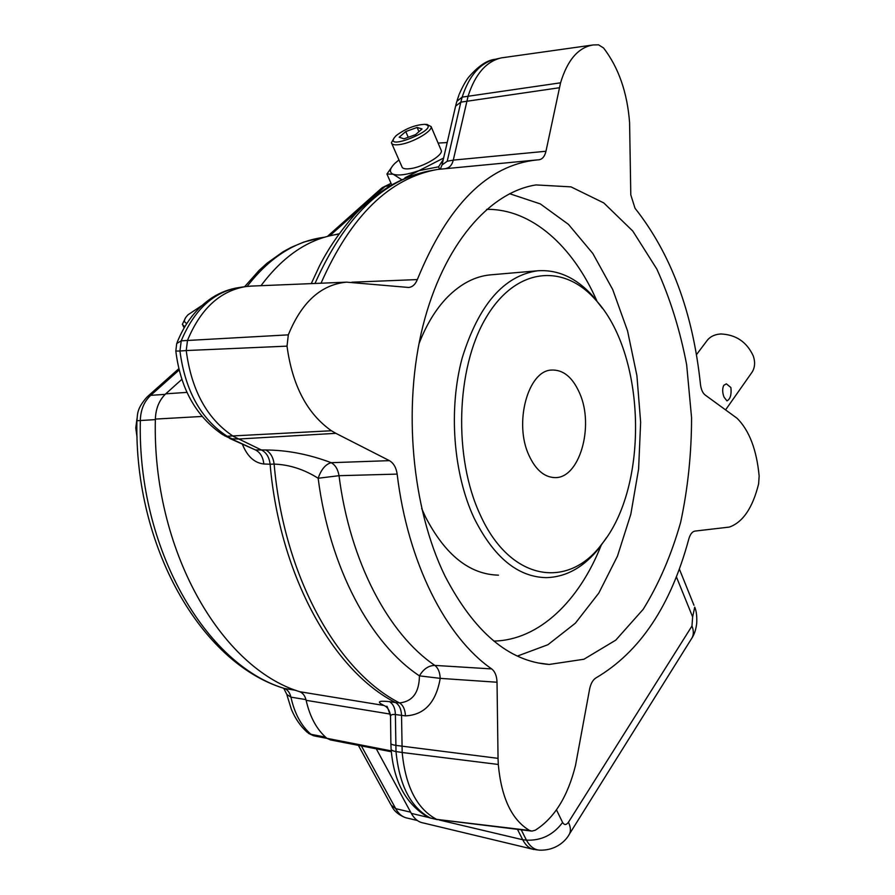 <?xml version="1.0" encoding="UTF-8"?>
<svg xmlns="http://www.w3.org/2000/svg" width="895" height="895" viewBox="0 0 895 895"><rect width="100%" height="100%" fill="white"/><g stroke="black" fill="none" stroke-linecap="round" stroke-linejoin="round"><path stroke-width="1.34" d="M191.519 316.752L192.134 315.98M201.811 305.587L188.062 314.749C183.755 319.202 183.33 322.099 186.809 323.419M185.735 317.468L182.334 324.404L184.762 326.731M202.057 416.455L155.361 419.084C155.764 408.467 159.232 400.043 165.754 393.822L181.83 379.368M446.404 168.305L446.571 168.282C449.849 167.522 452.087 164.792 453.284 160.115L545.972 151.255L560.561 82.81C567.497 59.943 578.383 47.323 593.195 44.951L598.565 44.839L603.577 47.994C618.635 67.662 627.305 92.554 629.588 122.66L630.796 194.886L635.014 208.244C671.127 253.945 692.931 312.623 700.449 384.291C701.076 389.403 702.631 392.972 705.126 394.986L737.122 418.312C749.328 430.551 756.667 449.816 759.15 476.095L758.613 483.882C752.684 507.812 742.939 522.21 729.369 527.077L694.979 531.082C692.271 531.585 690.224 534.181 688.848 538.846C670.858 605.646 639.947 651.974 596.115 677.817C592.949 679.719 590.767 683.511 589.592 689.184L575.552 765.247C567.833 796.427 554.408 818.086 535.266 830.213L531.887 831.108L529.538 830.459C511.783 819.876 501.368 797.881 498.291 764.464L402.179 752.505L401.542 715.541C401.296 709.209 399.304 704.902 395.568 702.597L399.506 702.911C403.142 705.193 405.133 709.511 405.469 715.866L395.377 714.534C391.697 714.132 390.097 715.094 390.544 717.421L390.869 743.152C390.612 744.081 392.245 744.819 395.758 745.367L498.045 758.356L497.027 682.236L440.217 678.365C436.022 702.452 424.443 714.96 405.469 715.866M440.396 168.987L442.029 164.937L447.22 161.257L453.284 160.115L468.152 95.91C475.256 74.072 486.298 61.397 501.301 57.884L592.468 45.052M545.972 151.255C544.742 156.379 542.437 159.22 539.047 159.769L536.966 159.936C487.674 165.016 447.791 204.899 417.327 279.576L351.892 282.205M321.025 283.223C350.762 215.975 389.549 178.06 437.398 169.457L536.966 159.936M175.834 351.131C180.466 388.71 196.094 416.567 222.71 434.679L227.095 436.234C200.894 419.061 185.175 390.656 179.94 351.03L175.823 351.041L176.707 343.535L181.226 340.827C194.327 309.603 213.648 291.826 239.189 287.508L245.644 286.59C220.013 290.931 200.625 308.853 187.514 340.346L186.227 350.549L179.94 351.03L181.226 340.827L288.324 334.853C301.727 302.051 321.171 284.487 346.645 282.16L408.635 287.463C412.483 287.06 415.381 284.431 417.327 279.576M245.644 286.59L251.506 286.087M288.324 334.853L287.015 346.141L186.227 350.549C191.463 390.5 207.226 419.14 233.528 436.447L261.787 450.163C266.497 452.691 269.272 457.379 270.111 464.225L263.824 463.99C254.448 462.939 247.344 456.439 242.511 444.491M287.015 346.141C292.318 385.443 307.119 413.647 331.407 430.752L335.849 433.325L238.316 439.042L231.872 438.807L227.095 436.234L331.407 430.752M389.426 460.645C393.599 463.073 396.183 467.559 397.156 474.104L339.026 475.692L318.15 478.254C304.054 469.36 289.387 464.639 274.138 464.091C283.872 576.749 337.583 671.395 399.506 702.911C412.573 701.568 419.218 692.551 419.431 675.848C370.72 643.785 329.696 568.303 318.15 478.254C321.193 469.45 325.545 464.259 331.195 462.693L389.426 460.645L335.849 433.325M397.156 474.104C407.74 562.843 446.102 637.475 491.691 668.923C495.013 671.563 496.792 676.005 497.027 682.236M498.045 758.356L498.291 764.464M445.016 576.078C474.126 632.015 508.841 661.472 549.172 664.448L583.92 659.246L615.771 640.138L643.192 609.316C658.944 583.853 671.429 554.833 680.659 522.277C687.886 488.457 691.522 453.597 691.566 417.696L686.655 364.735C680.066 330.255 670.12 298.371 656.829 269.071L632.821 231.1L603.789 202.93L570.976 186.865L536.038 184.929C489.408 192.101 443.361 244.749 422.932 325.948C402.549 407.024 411.789 508.181 445.016 576.078M437.431 819.686L430.327 817.985L436.626 819.372L529.538 830.459M531.048 831.007L436.626 819.372C417.003 808.912 405.513 786.627 402.179 752.505L396.004 751.543C392.547 750.961 390.902 750.044 391.093 748.791L390.88 743.6M155.361 419.084C152.016 549.631 220.953 667.726 299.702 691.712L383.944 705.473C376.459 701.769 378.272 700.494 389.392 701.635L395.568 702.597C333.6 671.093 279.866 576.649 270.111 464.225L274.138 464.091C273.21 457.244 270.447 452.546 265.826 449.995C287.317 450.118 309.099 454.358 331.195 462.693C335.334 465.008 337.952 469.338 339.026 475.692C349.945 561.814 388.631 634.253 434.836 665.399L491.691 668.923M419.431 675.848L440.217 678.365C439.915 672.29 438.125 667.972 434.836 665.399C428.615 665.522 423.469 669.012 419.431 675.848M418.994 343.714C426.445 324.471 435.943 308.92 447.489 297.084C460.802 283.737 475.055 276.342 490.247 274.877L491.187 274.799M498.481 575.161C469.528 574.433 445.173 554.967 425.405 516.762L421.657 508.45M229.635 438.416L255.5 449.961L224.242 435.608M556.477 809.863L562.608 822.471C553.255 834.912 541.206 840.808 526.439 840.136L521.237 829.833M562.608 822.471C564.32 825.235 566.266 825.168 568.437 822.248C570.652 826.958 570.999 830.862 569.466 833.995C566.356 840.036 556.645 850.72 539.584 850.149C534.326 849.825 529.941 846.491 526.439 840.136L522.725 839.745L517.489 829.385M568.437 822.248L691.969 626.019C693.737 630.539 693.793 634.443 692.115 637.743L568.784 835.091M691.969 626.019L692.64 616.935L694.721 607.146C696.388 610.882 697.06 616.263 696.713 623.289C695.997 629.319 694.453 634.141 692.115 637.743L691.365 638.94M679.327 568.952L693.983 605.3M602.492 308.406L592.736 295.954C576.279 277.808 557.921 269.417 537.66 270.782C503.885 275.649 478.724 304.703 462.189 357.944C448.35 409.116 453.228 473.511 474.07 518.037C493.604 557.093 517.601 576.962 546.073 577.644C566.345 577.13 584.2 567.061 599.628 547.427L606.564 537.559M263.824 463.99C263.096 457.177 260.322 452.501 255.5 449.961L265.826 449.995M389.392 701.635C393.229 703.929 395.221 708.236 395.377 714.534L396.004 751.543C399.327 785.407 410.771 807.558 430.327 817.985L427.474 816.822C405.894 804.09 393.789 781.626 391.137 749.417M390.533 715.955L390.298 714.12M439.121 819.965L522.725 839.745C525.723 845.506 529.572 848.784 534.281 849.579M480.369 515.128C510.474 581.705 568.403 589.581 601.899 543.981C649.569 485.549 645.944 353.245 595.197 299.389C563.089 263.13 515.386 267.348 485.806 318.072C455.991 368.326 453.273 457.815 480.369 515.128M383.944 705.473C387.076 706.737 389.157 709.612 390.175 714.087L306.135 700.326C309.927 717.085 316.852 729.749 326.921 738.33L391.26 750.883M299.702 691.712C302.924 692.987 305.072 695.851 306.135 700.326M391.328 751.733L330.591 739.964L326.921 738.33M532.335 849.109L423.245 822.952C418.379 822.102 414.407 818.925 411.32 813.398L376.292 748.824M724.044 397.167C722.321 392.603 722.231 388.654 723.764 385.32L726.371 383.843L730.891 387.535C731.629 394.661 730.32 399.103 726.964 400.882L724.044 397.167M751.207 373.405L752.281 371.884C754.966 367.308 755.302 362.005 753.288 355.975C746.81 341.957 735.981 334.618 720.777 333.969C714.311 334.428 709.545 336.9 706.446 341.409L696.444 354.7M440.966 149.812L441.302 150.606C442.991 155.439 422.91 167.175 410.279 168.652C405.211 169.289 402.414 168.629 401.889 166.649L391.764 143.524M438.102 143.066L447.187 142.562M443.618 158.035L419.05 170.632C407.102 174.726 398.488 175.923 393.185 174.223C388.989 172.321 389.549 168.696 394.885 163.371L398.946 159.936M394.068 138.02L391.428 142.752C391.909 144.666 394.695 145.258 399.774 144.542C412.427 142.898 432.71 131.207 431.099 126.564L426.837 124.461M396.563 135.313L395.668 136.13C379.995 153.504 443.797 127.47 424.543 124.338C415.146 124.886 405.815 128.544 396.563 135.313M399.181 137.226L405.759 131.554L417.126 127.437L422.048 128.969L415.493 134.675L404.003 138.826L399.181 137.226M418.938 131.677L417.126 127.437M408.243 137.293L405.759 131.554M392.983 165.396L386.92 174.022L391.775 184.963M401.889 179.783L393.185 174.223L386.92 174.022M443.26 159.578L438.572 166.817L419.05 170.632L404.932 177.814M438.572 166.817L439.546 169.11M261.004 285.695C283.144 256.015 308.451 238.92 336.945 234.412L338.78 234.121M529.012 455.477C535.557 469.573 543.959 476.934 554.218 477.572C579.222 479.575 594.604 426.546 579.691 393.33C572.621 377.198 563.156 369.445 551.264 370.071C527.905 370.888 513.708 423.324 529.012 455.477M155.35 419.621L136.913 420.739C134.16 546.89 200.894 662.099 282.63 687.931L284.442 688.479C287.653 689.743 289.812 692.64 290.931 697.149C294.511 713.404 301.179 725.778 310.934 734.292L325.567 737.156M283.76 688.333L286.87 694.509L290.931 697.149L305.967 699.61M410.66 812.179L395.724 808.655L391.182 805.187L358.358 745.345M361.39 745.938L395.724 808.655C398.745 814.137 402.694 817.303 407.572 818.153L417.339 820.491M382.131 187.715L391.037 183.363L381.382 188.375L327.402 236.425L330.412 235.206L385.141 186.428L391.227 185.287M136.913 420.672C137.696 414.083 136.521 408.993 147.004 397.011L150.718 395.333C144.095 401.519 140.627 409.899 140.325 420.46C137.293 548.971 205.962 664.951 284.442 688.479L295.965 690.358M136.991 418.715L135.76 427.989L137.058 437.275M165.754 393.822L186.965 392.379M560.561 82.81L462.156 97.119C469.237 75.404 480.279 62.795 495.271 59.283L499.857 58.22M559.364 87.744L460.824 102.142L462.156 97.119L456.853 101.314L455.812 105.196M517.422 656.069L547.93 644.713L575.407 623.155L598.833 593.038L617.472 556.131L630.83 514.2L638.605 469.002L640.641 422.25L636.916 375.643L627.54 330.848L612.717 289.555L592.837 253.486L568.448 224.365L540.334 203.915L509.568 193.689M447.22 161.257L460.824 102.142L455.6 106.147L442.231 164.053M314.995 283.469C344.743 216.803 383.474 179.179 431.211 170.598L434.791 169.938M486.6 209.363C531.54 208.669 572.834 246.17 596.764 300.675M601.093 545.502C579.076 601.037 538.958 640.227 493.85 641.077M692.64 616.935L676.351 576.738M411.32 813.398L428.895 817.549M287.026 695.258L291.412 709.444C295.227 718.596 300.485 726.203 307.175 732.244L314.671 735.992L326.988 738.386M244.603 286.736L259.181 270.312L267.034 263.208L283.055 251.786L291.278 247.311L303.976 242.008L321.339 237.701C293.627 242.064 268.903 258.297 247.143 286.4M165.172 394.359L150.718 395.333L179.123 370.015M339.015 233.808L329.517 235.888M183.005 325.679L184.135 327.794M346.645 282.16L250.287 286.131M537.906 662.926L549.172 664.448M534.539 185.187L536.038 184.929M429.298 817.694L431.088 818.287M457.177 100.251L458.844 95.373C458.732 95.206 463.632 83.571 468.622 77.239C478.277 66.04 487.16 60.054 495.271 59.283M311.27 283.625L319.604 265.692C328.398 248.452 339.977 231.581 354.364 215.069C367.879 200.704 386.092 187.693 394.136 183.665C405.245 177.758 416.611 173.596 428.235 171.158M177.098 342.517C184.952 322.961 196.553 308.059 211.925 297.811C220.427 292.374 229.512 288.951 239.189 287.508M490.247 274.877L537.66 270.782M390.544 716.324C388.027 708.303 386.741 705.059 386.685 706.569M535.546 849.702L537.917 849.959M595.197 299.389L592.736 295.954M601.899 543.981L599.628 547.427M725.644 409.798L752.281 371.884M431.099 126.564L441.302 150.606M424.543 124.338L427.295 124.483M446.191 142.473L446.885 142.506M552.528 477.449L554.218 477.572M147.731 396.362L178.81 368.706M308.406 733.307L313.675 735.802M405.334 817.594C398.846 815.065 394.348 811.34 391.853 806.406M321.339 237.701L324.952 237.119"/></g></svg>

